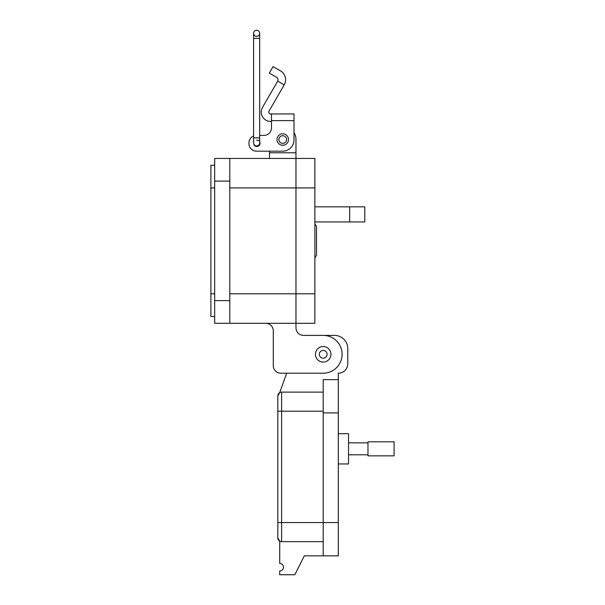 <?xml version="1.0" encoding="UTF-8"?>
<svg xmlns="http://www.w3.org/2000/svg" width="605" height="605" viewBox="0 0 605 605"><rect width="100%" height="100%" fill="white"/><g stroke="black" fill="none" stroke-linecap="round" stroke-linejoin="round"><path stroke-width="0.91" d="M273.286 365.647L273.286 330.859A7.562 7.562 0 0 0 265.724 323.297A7.562 7.562 0 0 1 273.286 330.859L273.286 365.647A7.562 7.562 0 0 0 280.849 373.209L323.199 373.209A18.906 18.906 0 0 0 342.105 354.303A18.906 18.906 0 0 0 323.199 335.397L303.536 335.397A7.562 7.562 0 0 1 295.974 327.834L295.974 323.297L214.677 323.297L214.677 300.609L229.802 300.609L229.802 158.442L214.677 158.442L214.677 300.609M214.677 165.248L210.895 165.248L210.895 316.491L214.677 316.491M229.802 158.442L295.974 158.442L295.974 152.77L269.505 152.77L269.505 158.442M229.802 323.297L229.802 300.609M294 123.367L294 132.578A13.234 13.234 0 0 1 295.974 139.536L295.974 152.77M314.88 293.803L314.88 158.442L295.974 158.442L295.974 323.297L314.88 323.297L314.88 293.803L295.974 293.803L295.974 323.297M269.505 152.77L269.505 151.167L256.467 151.167L282.739 151.167A11.261 11.261 0 0 0 294 139.906L294 113.952L271.479 113.952L271.479 127.897A7.51 7.51 0 0 1 263.969 135.407A7.51 7.51 0 0 0 271.479 127.897M314.88 206.834L364.792 206.834L364.792 221.959L314.88 221.959M280.849 373.209L286.649 373.209L279.714 392.622L277.824 395.897A3.781 3.781 0 0 1 281.605 392.116L323.199 392.116L323.199 379.637L338.324 379.637L338.324 373.209A9.453 9.453 0 0 0 347.777 363.749L347.777 348.624A13.234 13.234 0 0 0 334.535 335.397L323.206 335.397M303.536 335.397A7.562 7.562 0 0 1 295.974 327.834M295.974 158.442L295.974 293.803L229.802 293.803M271.479 121.461L270.647 121.461A9.385 9.385 0 0 1 262.517 107.388L277.68 81.13L284.184 84.881A10.27 10.27 0 0 0 280.425 70.846L273.067 66.603L269.308 73.099L276.666 77.349A2.768 2.768 0 0 1 277.68 81.13M284.184 84.881L269.021 111.139A1.875 1.875 0 0 0 270.647 113.952L271.479 113.952M277.014 139.536A5.725 5.725 0 0 1 282.739 133.811A5.725 5.725 0 0 1 288.464 139.536A5.725 5.725 0 0 1 282.739 145.261A5.725 5.725 0 0 1 277.014 139.536M256.649 140.103A3.191 3.191 0 0 1 258.842 140.799M259.689 141.85A3.191 3.191 0 0 1 256.943 146.478A3.191 3.191 0 0 1 253.654 143.498A3.048 3.048 0 0 0 259.689 142.909L259.689 137.834L253.601 137.834L253.601 142.909A3.048 3.048 0 0 0 256.649 145.956L256.724 145.956M263.969 135.407L259.689 135.407L263.969 135.407M253.601 135.974A7.51 7.51 0 0 0 248.957 142.909L248.957 143.665A7.51 7.51 0 0 0 256.467 151.167M248.957 143.665L248.957 142.909M286.558 139.536A3.819 3.819 0 0 1 282.739 143.347A3.819 3.819 0 0 1 278.92 139.536A3.819 3.819 0 0 1 282.739 135.717A3.819 3.819 0 0 1 286.558 139.536M330.958 354.303A7.759 7.759 0 0 1 323.199 362.062A7.759 7.759 0 0 1 315.439 354.303A7.759 7.759 0 0 1 323.199 346.544A7.759 7.759 0 0 1 330.958 354.303M327.078 354.303A3.88 3.88 0 0 1 323.199 358.183A3.88 3.88 0 0 1 319.319 354.303A3.88 3.88 0 0 1 323.199 350.424A3.88 3.88 0 0 1 327.078 354.303M256.649 36.338A3.048 3.048 0 0 1 253.601 33.298A3.048 3.048 0 0 1 256.649 30.25A3.048 3.048 0 0 1 259.689 33.298A3.048 3.048 0 0 1 256.649 36.338A3.048 3.048 0 0 0 259.689 33.298A3.048 3.048 0 0 0 256.649 30.25A3.048 3.048 0 0 1 259.689 33.298L259.689 137.834M259.689 38.372L253.601 38.372L253.601 33.298A3.048 3.048 0 0 1 256.649 30.25M338.324 463.959L348.533 463.959L348.533 433.709L338.324 433.709M323.199 379.637L323.199 555.836L338.324 555.836L338.324 379.637M323.199 555.836L304.292 555.844L294.839 574.75L279.714 574.75L279.714 570.969A3.781 3.781 0 0 0 283.495 567.188A3.781 3.781 0 0 0 279.714 563.406L279.714 541.15L277.824 537.875A3.781 3.781 0 0 0 281.605 541.656L323.199 541.656L281.605 541.656A3.781 3.781 0 0 1 277.824 537.875A3.781 3.781 0 0 0 281.605 541.656A3.781 3.781 0 0 1 277.824 537.875L277.824 411.211L277.824 522.561L281.605 522.561L281.605 541.656L323.199 541.656M277.824 409.131L277.824 395.897L277.824 411.211L281.605 411.211L281.605 392.116L323.199 392.116M348.533 454.801L367.976 454.801M348.533 442.86L367.976 442.86M367.976 455.845L367.976 441.816L394.105 441.816L394.105 455.845L367.976 455.845M314.88 223.699L316.513 226.527L316.513 255.204L314.88 258.032M210.895 187.928L214.677 187.928M210.895 293.803L214.677 293.803M229.802 181.122L214.677 181.122M229.802 187.928L314.88 187.928M349.667 206.834L349.667 221.959M271.479 120.629L294 120.629M323.199 412.912L338.324 412.912M323.199 411.211L281.605 411.211L281.605 522.561L338.324 522.561M253.601 38.372L253.601 137.834M277.824 411.211L277.824 395.897L277.824 411.211"/></g></svg>
